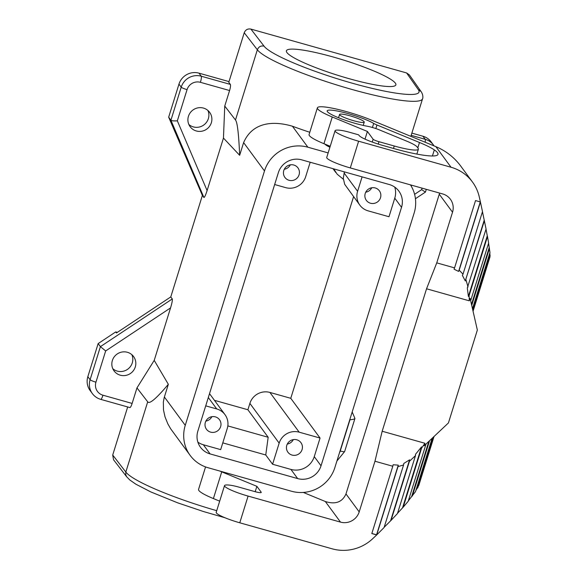 <?xml version="1.0" encoding="UTF-8"?>
<svg xmlns="http://www.w3.org/2000/svg" width="578" height="578" viewBox="0 0 578 578"><rect width="100%" height="100%" fill="white"/><g stroke="black" fill="none" stroke-linecap="round" stroke-linejoin="round"><path stroke-width="0.87" d="M284.304 169.267A8.078 7.846 143.6 0 0 290.308 164.846M112.804 368.713A12.109 11.77 143.6 0 0 131.849 354.682M87.849 376.654L90.103 379.717A16.148 15.7 -36.4 0 0 92.372 393.596L90.117 390.54A16.148 15.7 -36.4 0 1 87.849 376.654L98.152 343.585L115.737 331.916L117.341 332.372M410.481 184.873A34.991 34.008 143.6 0 1 414.123 213.101L334.893 467.486A34.991 34.008 143.6 0 1 291.514 491.242L208.044 467.725A34.991 34.008 -36.4 0 1 190.169 455.413L170.618 428.731L167.837 423.862L165.033 416.904L163.48 409.903L163.35 402.006L164.21 397.563L168.335 384.298C156.298 398.61 149.42 404.448 147.701 401.826L136.964 387.896L132.131 403.43L102.956 395.208A10.765 10.462 -36.4 0 1 95.941 382.166L105.666 350.947L170.561 307.893C172.013 303.031 172.584 300.054 172.28 298.956L170.777 296.919L116.489 332.935L115.737 331.916M354.885 418.328L354.921 418.53C354.538 419.101 352.883 419.512 349.972 419.765L340.247 450.985A10.765 10.462 -36.4 0 1 339.438 452.906M297.67 478.584A18.836 18.308 -36.4 0 0 321.028 465.803L401.529 207.336A18.836 18.308 -36.4 0 0 398.885 191.145A18.836 18.308 -36.4 0 0 389.261 184.519L301.716 159.853A18.836 18.308 -36.4 0 0 278.358 172.641L197.857 431.101A18.836 18.308 -36.4 0 0 200.501 447.293A18.836 18.308 -36.4 0 0 210.125 453.925L297.67 478.584L290.915 469.415L272.585 464.25L265.757 454.98L222.776 442.871M205.725 405.85L216.736 408.949A16.148 15.7 -36.4 0 1 224.979 414.636A16.148 15.7 -36.4 0 1 227.248 428.515L220.673 449.626L203.362 444.757A18.836 18.308 -36.4 0 1 197.878 442.156M265.757 454.98L268.17 437.271L247.897 409.751L214.445 400.33M247.897 409.751L249.884 403.393A16.148 15.7 -36.4 0 1 269.904 392.433L290.77 398.307L353.584 196.643M210.623 432.134A8.078 7.846 143.6 0 0 219.496 419.707A8.078 7.846 143.6 0 0 206.519 420.033A8.078 7.846 143.6 0 0 210.623 432.134M205.869 421.109A8.078 7.846 143.6 0 0 211.873 416.687M287.302 444.049A8.078 7.846 143.6 0 0 293.306 439.627M289.058 180.293A8.078 7.846 143.6 0 0 297.937 167.866A8.078 7.846 143.6 0 0 284.954 168.191A8.078 7.846 143.6 0 0 289.058 180.293M310.184 162.237L305.69 176.673A16.148 15.7 143.6 0 1 285.669 187.633L274.658 184.534M272.585 464.25L279.16 443.138A16.148 15.7 -36.4 0 1 299.187 432.178L320.053 438.052L314.266 456.627A18.836 18.308 -36.4 0 1 290.915 469.415M205.551 466.923L198.55 489.4A36.067 5.115 -162.7 0 0 213.405 498.568L219.683 501.155M213.405 498.568L221.728 471.858L256.87 486.329L255.194 491.697M421.059 91.541L418.241 89.554L406.587 72.944L409.405 74.938L421.03 91.497M170.777 296.919L202.387 195.422L203.889 197.459C204.496 197.597 205.566 195.299 207.105 190.567L223.455 138.077L224.748 106.063L229.582 90.536L200.407 82.314A10.765 10.462 143.6 0 0 187.062 89.626L177.338 120.838L207.105 190.567M229.011 81.606L198.991 73.153A16.148 15.7 143.6 0 0 178.97 84.113L168.668 117.182L170.922 120.238C171.717 120.831 173.855 121.033 177.338 120.838M434.071 145.902L431.181 141.921A16.148 15.7 143.6 0 0 422.937 136.235L411.861 133.113M344.076 172.938L357.601 191.296A16.148 15.7 143.6 0 0 359.87 205.176L344.683 184.31L343.274 178.248L344.401 171.883M357.601 191.296L362.095 176.868M229.582 90.536C230.499 87.386 230.759 85.349 230.376 84.417L228.78 82.351L244.234 32.744C245.498 29.745 247.724 28.532 250.91 29.095L264.023 46.11A81.556 11.567 17.3 0 0 352.515 83.275A81.556 11.567 17.3 0 0 418.241 89.554M268.17 437.271L227.826 425.907M359.87 205.176A16.148 15.7 143.6 0 0 368.121 210.862L388.987 216.736L394.767 198.167A18.836 18.308 -36.4 0 0 394.752 187.113M333.665 168.855L337.212 174.238L343.318 179.223M309.779 132.275A86.938 12.333 -162.7 0 1 292.417 126.221C272.238 120.318 252.29 122.601 243.613 142.607L239.653 155.309C238.736 133.915 237.348 122.139 235.484 119.993L224.748 106.063M190.169 455.413A34.991 34.008 -36.4 0 1 185.256 425.336L264.493 170.951L243.613 142.607M395.338 83.102A57.33 8.135 17.3 0 0 338.332 58.486A57.33 8.135 17.3 0 0 286.399 50.785A57.33 8.135 17.3 0 0 286.934 52.562A57.33 8.135 17.3 0 0 343.939 77.185A57.33 8.135 17.3 0 0 395.872 84.879A57.33 8.135 17.3 0 0 395.338 83.102M92.372 393.596C94.51 396.443 97.299 398.372 100.745 399.369L129.877 407.577C130.491 407.519 131.242 406.132 132.131 403.43M196.325 130.975A12.109 11.77 -36.4 0 1 190.169 112.826A12.109 11.77 -36.4 0 1 209.641 112.342A12.109 11.77 -36.4 0 1 196.325 130.975M350.109 115.846A12.918 1.835 -162.7 0 1 364.248 122.131A12.918 1.835 -162.7 0 1 353.714 120.737A12.918 1.835 -162.7 0 1 339.575 114.451A12.918 1.835 -162.7 0 1 350.109 115.846M127.391 352.284A12.109 11.77 143.6 0 0 114.076 370.917A12.109 11.77 143.6 0 0 133.554 370.433A12.109 11.77 143.6 0 0 127.391 352.284M168.335 384.298L154.218 360.376L136.964 387.896M154.218 360.376L170.561 307.893M320.053 438.052L290.77 398.307M98.152 343.585L100.406 346.641L105.666 350.947M328.145 152.91L307.872 147.202A34.991 34.008 143.6 0 0 264.493 170.951M127.68 406.963L112.71 455.023L113.526 459.741L126.618 476.72M239.653 155.309L223.455 138.077M292.056 455.074A8.078 7.846 143.6 0 0 300.936 442.647A8.078 7.846 143.6 0 0 287.952 442.972A8.078 7.846 143.6 0 0 292.056 455.074M329.922 147.209A18.301 2.594 -162.7 0 1 324.973 144.124M207.914 110.47A12.109 11.77 -36.4 0 1 188.869 124.501M415.438 198.716L425.451 192.077L421.637 189.656L422.106 188.153M411.767 185.242A12.109 11.77 -36.4 0 1 411.081 185.863M202.387 195.422L168.668 117.182M406.587 72.944L250.91 29.095M370.498 203.232A8.078 7.846 143.6 0 0 379.37 190.805A8.078 7.846 143.6 0 0 366.387 191.13A8.078 7.846 143.6 0 0 370.498 203.232M365.744 192.207A8.078 7.846 143.6 0 0 371.741 187.785M426.029 444.041L408.198 501.285L403.206 507.159L421.586 448.145L424.924 443.283L382.174 431.239L374.97 461.237L392.787 466.251L371.82 533.566L376.704 534.939L372.745 538.667A41.992 40.814 -36.4 0 1 332.191 548.825L239.769 522.794A21.53 3.056 17.3 0 1 216.208 512.31L224.524 485.599A21.53 3.056 17.3 0 1 225.225 485.115A24.225 3.439 17.3 0 1 229.596 485.123A16.148 2.29 17.3 0 1 238.425 486.979L254.667 491.553A8.078 1.149 17.3 0 0 261.249 492.427A8.078 1.149 17.3 0 0 261.177 492.174L256.87 486.329M221.728 471.858A36.067 5.115 -162.7 0 1 219.748 471.027M224.524 485.599A21.53 3.056 17.3 0 0 248.092 496.083L340.507 522.115A15.071 14.652 143.6 0 0 359.198 511.884L374.97 461.237M439.62 193.081L345.976 493.937C342.306 502.166 335.421 504.695 325.327 501.509L303.313 492.442M459.178 270.164L480.405 202.025L482.493 211.606L463.007 274.167L459.178 270.164L458.607 271.429L454.062 269.182L454.568 267.881L436.758 262.867L452.531 212.22A15.071 14.652 143.6 0 0 450.414 199.266A15.071 14.652 143.6 0 0 442.719 193.955L350.297 167.923L358.62 141.213A21.53 3.056 17.3 0 1 335.059 130.736A21.53 3.056 17.3 0 1 335.753 130.252A24.225 3.439 17.3 0 1 340.124 130.26A16.148 2.29 17.3 0 1 348.953 132.109L358.627 134.833L359.155 135.548A21.53 3.056 17.3 0 0 382.513 145.36L393.669 148.503A54.368 7.709 17.3 0 0 437.994 154.377A54.368 7.709 17.3 0 0 434.316 149.897A43.068 6.105 17.3 0 0 419.484 142.499L376.95 124.985A10.765 1.524 17.3 0 1 373.691 123.417A25.837 3.663 17.3 0 0 346.446 113.165A25.837 3.663 17.3 0 0 327.162 110.86A25.837 3.663 17.3 0 0 340.579 118.533A25.837 3.663 17.3 0 0 367.138 126.214A10.765 1.524 17.3 0 1 379.356 129.877L406.312 140.981A26.913 3.815 17.3 0 1 417.15 146.985L418.104 148.279A29.608 4.198 17.3 0 1 418.378 149.196A29.608 4.198 17.3 0 1 394.239 145.996L378.973 141.697A5.383 0.766 17.3 0 1 373.135 139.247L367.398 131.459L332.256 116.987A36.067 5.115 -162.7 0 1 317.394 107.819A36.067 5.115 -162.7 0 1 336.49 109.076A36.067 5.115 -162.7 0 1 371.408 120.101L435.855 146.639C445.898 150.872 454.142 157.288 460.594 165.886L472.479 182.027A41.992 40.814 143.6 0 0 451.035 167.244L358.62 141.213M330.211 146.285L323.94 143.698A36.067 5.115 -162.7 0 1 309.078 134.529L317.394 107.819M335.059 130.736L326.736 157.44A21.53 3.056 17.3 0 0 350.297 167.923M472.479 182.027A41.992 40.814 143.6 0 1 479.234 196.773L480.419 201.953L475.535 200.573L454.568 267.881M458.607 271.429L480.26 201.903M365.007 139.132L367.398 131.459M382.174 431.239L426.55 288.783L436.758 262.867M482.457 211.707L486.069 229.032L467.32 288.01L468.39 296.456L487.283 235.81L486.026 229.163M424.924 443.283L424.129 445.826L448.427 422.944L477.356 330.052L470.087 298.284L469.293 300.827L469.112 295.56L487.492 236.546L487.283 235.81M487.492 236.546L488.627 243.049L470.651 300.762M488.569 243.237L489.226 247.521L471.496 304.44M472.479 308.731L489.971 252.564L489.226 247.521M489.848 252.976L490.028 256.755L473.057 311.246M376.704 534.939L384.095 527.512L403.581 464.95L397.989 466.627L376.762 534.766M418.848 485.267L415.842 490.556M432.12 438.297L415.524 491.596L408.35 500.808M403.206 507.159L397.548 513.242M409.455 461.258L415.495 455.616L397.447 513.575L391.031 520.402L409.455 461.258L409.578 459.828L403.791 463.469L403.581 464.95M384.182 527.244L391.031 520.402M411.637 496.618L428.84 441.39M416.94 488.641L432.828 437.633M429.577 440.696L412.331 496.061M417.706 487.976L433.623 436.889M469.293 300.827L426.55 288.783M463.007 274.167L462.371 275.374L465.297 280.937L484.227 220.16M465.297 280.937L484.393 220.666M468.021 286.984L465.969 279.81M469.112 295.56L468.39 296.456M489.458 248.424L471.713 305.401M472.688 309.656L489.906 254.385M472.927 310.689L490.151 255.397M392.787 466.251L393.141 464.755L398.271 465.124L397.989 466.627M402.642 507.556L421.535 446.902L415.531 454.272L415.495 455.616M421.535 446.902L421.586 448.145M398.271 465.124L376.581 534.766A37.144 5.267 17.3 0 1 371.842 533.487M390.649 520.605L409.578 459.828M147.701 401.826L125.831 472.045A86.938 12.333 17.3 0 0 216.714 510.685M354.921 418.53L344.632 451.57A5.383 0.766 -162.7 0 1 340.247 450.985M210.125 453.925L203.362 444.757M321.028 465.803L314.266 456.627M216.736 408.949L208.318 397.527M178.97 84.113L181.217 87.17L170.922 120.238L203.889 197.459M422.937 136.235L425.184 139.291A5.383 1.012 105.7 0 1 425.141 142.224M433.435 144.977A16.148 15.7 143.6 0 0 425.184 139.291L411.168 135.346M279.16 443.138L249.884 403.393M230.376 84.417L201.245 76.209A5.383 1.012 105.7 0 1 200.407 82.314M198.991 73.153L201.245 76.209A16.148 15.7 143.6 0 0 181.217 87.17A5.383 0.766 17.3 0 0 187.062 89.626M235.484 119.993L257.355 49.766A86.938 12.333 17.3 0 0 343.802 87.105A86.938 12.333 17.3 0 0 422.554 98.773L410.857 136.343M185.256 425.336L164.376 396.992M100.745 399.369A5.383 1.012 -74.3 0 0 102.956 395.208M401.529 207.336L394.767 198.167M95.941 382.166A5.383 0.766 17.3 0 1 90.103 379.717L100.406 346.641L172.28 298.956M112.71 455.023L125.831 472.045L125.686 474.617L126.647 476.763M307.872 147.202L292.417 126.221M244.234 32.744L257.355 49.766C258.619 46.76 260.844 45.539 264.023 46.11M299.187 432.178L269.904 392.433M414.599 194.331L421.637 189.656M261.046 492.593L261.177 492.174M325.327 501.509L340.507 522.115M439.309 194.273L452.531 212.22M372.254 142.065L373.135 139.247M378.229 144.081L378.973 141.697M372.42 127.492L373.691 123.417M375.837 128.569L376.95 124.985M417.815 147.881L419.484 142.499M393.481 148.452L394.239 145.996M451.035 167.244L435.855 146.639M432.423 155.973L434.316 149.897M323.94 143.698L332.256 116.987M345.976 493.937L359.198 511.884M239.769 522.794L248.092 496.083M344.632 451.57L336.909 461.013M224.979 414.636L209.525 393.654M332.964 168.66L335.818 172.533M364.248 122.131L363.222 125.419M225.052 517.772L203.637 511.588L177.735 502.86L150.858 491.95L135.931 484.234L129.804 479.978L126.582 476.669M420.994 91.447C423.566 95.052 422.843 98.672 422.554 98.773M425.459 192.062L426.311 189.338M352.183 411.984L354.914 418.385M416.861 154.088L418.378 149.196M418.768 485.527L434.042 436.491M339.575 114.451L338.556 117.731"/></g></svg>
